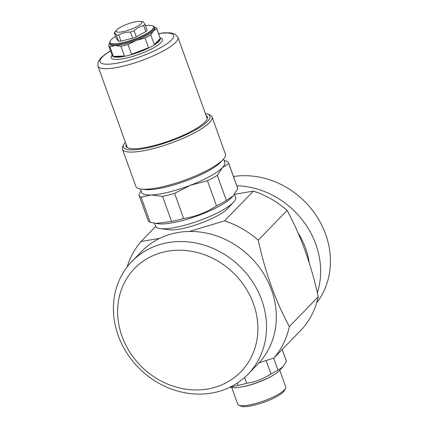 <?xml version="1.0" encoding="UTF-8"?>
<svg xmlns="http://www.w3.org/2000/svg" width="428" height="428" viewBox="0 0 428 428"><rect width="100%" height="100%" fill="white"/><g stroke="black" fill="none" stroke-linecap="round" stroke-linejoin="round"><path stroke-width="0.64" d="M177.722 387.522A74.13 65.623 44.1 0 1 118.353 301.772A74.13 65.623 44.1 0 1 197.8 252.654A74.13 65.623 44.1 0 1 257.169 338.404A74.13 65.623 44.1 0 1 177.722 387.522M179.006 391.438A80.929 71.642 44.1 0 1 118.272 335.739A80.929 71.642 44.1 0 1 131.883 261.46A80.929 71.642 44.1 0 1 200.925 244.195A80.929 71.642 44.1 0 1 261.658 299.894A80.929 71.642 44.1 0 1 248.047 374.174A80.929 71.642 44.1 0 1 179.006 391.438M131.883 261.46L141.668 251.375A80.929 71.642 44.1 0 1 210.71 234.111A80.929 71.642 44.1 0 1 271.443 289.81A80.929 71.642 44.1 0 1 257.833 364.094L248.047 374.174M127.169 266.901A88.414 78.265 44.1 0 1 140.994 241.531L155.68 226.396M259.106 362.735L273.931 358.033A88.414 78.265 44.1 0 0 289.344 326.575C275.616 301.237 265.253 272.438 258.239 240.183A88.414 78.265 44.1 0 0 224.55 220.864L189.395 231.452M159.708 238.348L140.994 241.531M273.931 358.033L302.821 328.26A88.414 78.265 44.1 0 0 318.234 296.802C311.226 264.541 300.857 235.748 287.129 210.41L258.239 240.183M289.344 326.575L318.234 296.802M224.55 220.864L253.44 191.097A88.414 78.265 44.1 0 1 287.129 210.41M234.474 194.328L253.44 191.097M234.469 194.307L235.587 197.415A42.506 9.56 160.2 0 1 233.549 202.214L227.578 208.634A34.005 7.651 160.2 0 1 186.201 227.664A34.005 7.651 160.2 0 1 168.926 229.75L160.238 228.611A42.506 9.56 160.2 0 1 155.605 226.214L154.524 223.218M297.979 232.805A71.412 63.216 44.1 0 1 309.203 262.787M236.828 185.8A80.929 71.642 44.1 0 1 255.029 188.438A80.929 71.642 44.1 0 1 317.335 292.896M233.485 176.518A80.929 71.642 44.1 0 1 264.814 178.353A80.929 71.642 44.1 0 1 316.645 302.89M223.571 159.013L224.78 162.373A44.207 9.946 160.2 0 1 222.383 167.653A44.207 9.946 160.2 0 1 190.385 185.281A44.207 9.946 160.2 0 1 151.828 194.943A44.207 9.946 160.2 0 1 151.191 194.975A44.207 9.946 160.2 0 1 141.593 192.322L140.384 188.962M220.8 162.003A44.207 9.946 160.2 0 1 220.746 162.062A44.207 9.946 160.2 0 1 149.923 189.647A44.207 9.946 160.2 0 1 144.504 189.513L141.026 189.058A47.604 10.711 160.2 0 1 135.842 186.373L122.456 149.206A47.604 10.711 160.2 0 1 122.831 146.44L123.858 144.407A45.908 10.326 160.2 0 1 125.377 142.246M224.122 160.548L226.54 161.11A47.604 10.711 160.2 0 1 228.627 163.02A47.604 10.711 160.2 0 1 228.755 163.555L222.383 167.653L217.306 175.352A47.604 10.711 160.2 0 1 207.462 180.771L190.385 185.281L174.603 193.381A47.604 10.711 160.2 0 1 162.544 196.366L151.191 194.975L141.133 197.18A47.604 10.711 160.2 0 1 139.041 195.27A47.604 10.711 160.2 0 1 138.918 194.74L141.058 190.824M207.462 180.771L216.504 205.889C206.414 212.486 195.457 216.691 183.644 218.499A47.604 10.711 160.2 0 1 177.454 220.153A47.604 10.711 160.2 0 1 171.585 221.485L155.787 223.4L150.174 222.298A47.604 10.711 160.2 0 1 148.088 220.388L139.041 195.27M174.603 193.381L183.644 218.499M228.755 163.555L237.797 188.668L233.003 196.072L226.348 200.465A47.604 10.711 160.2 0 1 216.504 205.889M217.306 175.352L226.348 200.465M228.627 163.02L237.668 188.133A47.604 10.711 160.2 0 1 237.797 188.668M162.544 196.366L171.585 221.485M141.133 197.18L150.174 222.298M155.787 223.4L158.488 223.753A42.506 9.56 -19.8 0 0 180.081 221.153A42.506 9.56 -19.8 0 0 231.799 197.362L233.003 196.072M233.549 202.214A42.506 9.56 160.2 0 1 181.825 226.005A42.506 9.56 160.2 0 1 160.238 228.611M128.127 147.954A42.848 9.641 160.2 0 1 126.49 146.344A42.848 9.641 160.2 0 1 126.399 145.092M206.382 116.293A42.848 9.641 160.2 0 1 207.115 117.32A42.848 9.641 160.2 0 1 206.874 119.605M126.116 144.3A43.185 9.716 -19.8 0 0 127.913 147.863A43.185 9.716 -19.8 0 0 166.428 141.898A43.185 9.716 -19.8 0 0 205.301 121.713A43.185 9.716 -19.8 0 0 206.981 119.396A43.185 9.716 -19.8 0 0 206.098 115.507M205.36 113.452A45.908 10.326 160.2 0 1 207.906 114.148L209.993 115.062A47.604 10.711 160.2 0 1 212.042 116.951A47.604 10.711 160.2 0 1 209.811 122.264A47.604 10.711 160.2 0 1 161.741 146.21A47.604 10.711 160.2 0 1 122.456 149.206M207.906 114.148A45.908 10.326 160.2 0 1 207.73 121.092A45.908 10.326 160.2 0 1 156.413 145.638A45.908 10.326 160.2 0 1 123.858 144.407M212.042 116.951L225.422 154.117A47.604 10.711 160.2 0 1 223.191 159.435A47.604 10.711 160.2 0 1 223.138 159.494A47.604 10.711 160.2 0 1 184.259 180.322A47.604 10.711 160.2 0 1 141.026 189.058M145.408 25.637A23.123 5.2 160.2 0 1 152.545 25.819A23.123 5.2 160.2 0 1 147.12 33.282A23.123 5.2 160.2 0 1 124.778 42.163A23.123 5.2 160.2 0 1 110.21 41.061A23.123 5.2 160.2 0 1 115.592 36.369M142.717 21.748C143.086 21.587 143.803 22.374 144.862 24.118L147.088 30.292A16.66 3.75 160.2 0 1 145.83 31.586L136.281 36.845A16.66 3.75 160.2 0 1 132.675 38.231L120.98 41.12A16.66 3.75 160.2 0 1 118.631 41.211L116.48 38.846L114.26 32.672A16.66 3.75 160.2 0 1 114.683 32.159L116.833 29.848A13.6 3.06 -19.8 0 0 121.579 31.934A13.6 3.06 -19.8 0 0 136.987 26.59A13.6 3.06 -19.8 0 0 140.293 21.4A13.6 3.06 -19.8 0 0 120.974 26.959A13.6 3.06 -19.8 0 0 116.833 29.848M152.545 25.819L153.379 26.183A23.802 5.355 160.2 0 1 154.406 27.13A23.802 5.355 160.2 0 1 124.799 43.014A23.802 5.355 160.2 0 1 109.611 43.255A23.802 5.355 160.2 0 1 109.798 41.874L110.21 41.061M154.406 27.13L154.743 28.066A23.802 5.355 160.2 0 1 153.449 30.907A23.802 5.355 160.2 0 1 136.222 40.398A23.802 5.355 160.2 0 1 125.137 43.945A23.802 5.355 160.2 0 1 115.116 45.619A23.802 5.355 160.2 0 1 109.948 44.191L109.611 43.255M154.385 27.082L155.444 27.322A25.503 5.735 160.2 0 1 156.664 28.387A25.503 5.735 160.2 0 1 156.739 28.751L153.449 30.907L150.806 34.861A25.503 5.735 160.2 0 1 145.06 38.033L136.222 40.398L128.031 44.566L131.524 54.265L148.548 47.733A25.503 5.735 160.2 0 1 131.524 54.265M156.739 28.751L160.233 38.45A25.503 5.735 160.2 0 1 154.299 44.56L160.233 38.45M150.806 34.861L154.299 44.56M145.06 38.033L148.548 47.733M128.031 44.566A25.503 5.735 160.2 0 1 124.944 45.405A25.503 5.735 160.2 0 1 120.985 46.31L115.116 45.619L109.889 46.727L113.383 56.426L124.478 56.009A25.503 5.735 160.2 0 1 113.383 56.426M120.985 46.31L124.478 56.009M109.889 46.727A25.503 5.735 160.2 0 1 108.675 45.668A25.503 5.735 160.2 0 1 108.6 45.304L109.659 43.389M136.281 36.845L134.06 30.672L138.314 27.467L143.605 25.413A16.66 3.75 160.2 0 0 144.862 24.118M134.06 30.672A16.66 3.75 160.2 0 1 130.449 32.057C126.212 32.068 122.312 33.031 118.759 34.946A16.66 3.75 160.2 0 1 116.405 35.037C115.346 33.293 114.629 32.507 114.26 32.672M118.631 41.211L116.405 35.037M120.98 41.12L118.759 34.946M132.675 38.231L130.449 32.057M145.83 31.586L143.605 25.413M230.307 387.051L238.107 385.393A34.855 7.843 -19.8 0 0 246.651 383.279C255.404 381.958 263.52 378.844 270.988 373.938A34.855 7.843 -19.8 0 0 274.075 372.339A34.855 7.843 -19.8 0 0 277.959 370.097L273.653 358.124M229.847 387.276L232.388 387.608A27.205 6.12 -19.8 0 0 271.031 376.49A27.205 6.12 -19.8 0 0 279.307 370.718L282.892 366.86L286.439 361.355L282.18 349.532M238.107 385.393L237.273 383.076M246.651 383.279L244.57 377.496M270.988 373.938L266.163 360.536M277.959 370.097L282.892 366.86M286.439 361.355A34.855 7.843 -19.8 0 0 286.353 361.002L282.213 349.499M285.546 388.405L284.524 390.443A23.802 5.355 160.2 0 1 268.613 400.431A23.802 5.355 160.2 0 1 245.426 406.6A23.802 5.355 160.2 0 1 240.943 406.135L238.851 405.214A25.503 5.735 -19.8 0 0 243.66 405.717A25.503 5.735 -19.8 0 0 268.5 399.105A25.503 5.735 -19.8 0 0 285.546 388.405A25.503 5.735 -19.8 0 0 285.749 386.928L279.741 370.247M231.751 387.527L237.754 404.203A25.503 5.735 -19.8 0 0 238.851 405.214M156.664 28.387L160.27 38.397A25.503 5.735 160.2 0 1 128.55 55.415A25.503 5.735 160.2 0 1 112.275 55.677L108.675 45.668M160.109 37.953A27.205 6.12 160.2 0 1 155.958 46.427A27.205 6.12 160.2 0 1 128.593 57.534A27.205 6.12 160.2 0 1 112.12 55.233M158.569 33.684A39.103 8.795 160.2 0 1 169.606 41.757A39.103 8.795 160.2 0 1 124.987 61.445A39.103 8.795 160.2 0 1 110.579 50.959M158.521 33.545L164.892 32.785L170.676 32.86L175.17 34.165L177.952 37.316A42.506 9.56 160.2 0 1 125.083 65.682A42.506 9.56 160.2 0 1 97.964 66.11L98.098 61.916L100.73 58.042L105.486 54.051L110.531 50.82M272.465 375.693A25.503 5.735 160.2 0 1 240.825 387.083M220.746 162.062L223.138 159.494M97.964 66.11L127.218 147.371M177.952 37.316L207.206 118.572M140.293 21.4L142.861 21.737"/></g></svg>
